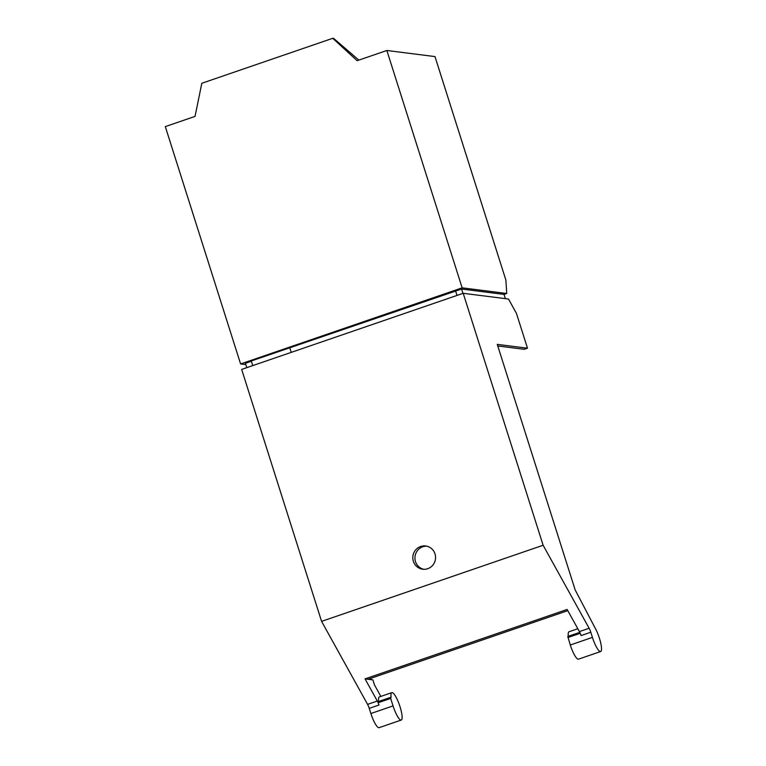 <?xml version="1.0" encoding="UTF-8"?>
<svg xmlns="http://www.w3.org/2000/svg" width="766" height="766" viewBox="0 0 766 766"><rect width="100%" height="100%" fill="white"/><g stroke="black" fill="none" stroke-linecap="round" stroke-linejoin="round"><path stroke-width="1.15" d="M380.846 696.409L374.459 684.881L372.87 679.882L365.037 678.887L567.137 609.458L579.402 631.596L589.131 628.254L543.123 545.258L463.2 293.301L241.654 369.413L321.586 621.37L367.584 704.375A5.86 1.283 71 0 1 369.25 708.358L378.978 705.017A5.86 1.283 71 0 0 377.312 701.034L365.037 678.887M378.978 705.017L378.241 702.709L390.67 698.439L393.044 705.907A14.497 3.188 71 0 0 401.25 720.059A14.497 3.188 71 0 0 401.298 711.336A14.497 3.188 71 0 0 395.936 696.945A14.497 3.188 71 0 0 392.182 692.608A14.497 3.188 71 0 0 391.828 692.636A14.497 3.188 71 0 0 391.072 697.28L390.67 698.439M378.145 701.637L390.574 697.366L378.145 701.637L378.241 702.709M391.828 692.636L379.409 696.907A14.497 3.188 71 0 0 378.634 701.465M393.044 705.907L370.888 713.519A14.497 3.188 71 0 0 378.749 727.7A14.497 3.188 71 0 0 379.103 727.671L401.25 720.059M370.888 713.519L369.25 708.358M371.491 679.71L370.734 678.35M368.044 679.27L567.788 610.646M321.586 621.37L543.123 545.258M463.2 293.301L508.5 299.037L516.437 313.371L527.496 348.204L497.268 344.374L575.161 589.916L595.326 628.436A14.497 3.188 71 0 1 600.688 642.827A14.497 3.188 71 0 1 600.64 651.55A14.497 3.188 71 0 1 600.295 651.579A14.497 3.188 71 0 1 592.434 637.398L590.797 632.237A5.86 1.283 71 0 0 589.131 628.254M420.678 546.493A11.71 11.366 -82.8 0 0 422.727 569.224A11.71 11.366 -82.8 0 0 435.519 556.432A11.71 11.366 -82.8 0 0 420.678 546.493M590.797 632.237L581.068 635.579A5.86 1.283 71 0 0 579.402 631.596M358.861 60.112L333.67 38.415L332.731 38.3L201.822 83.274L195.033 116.394L165.312 126.61L240.601 363.955L462.147 287.834L506.738 293.493L504.038 294.412L461.572 289.031L250.664 361.169L251.372 361.255L252.751 365.602M251.372 361.255L245.426 363.295L246.815 367.651M461.572 289.031L462.951 293.388M504.038 294.412L505.378 298.644M457.005 295.427L455.626 291.08M426.729 546.168A11.71 11.366 -82.8 0 0 423.79 569.301M240.601 363.955L245.848 364.616M289.749 347.735L291.224 352.389M592.434 637.398L570.277 645.01L567.807 636.469L579.795 632.352L567.807 636.469M570.277 645.01A14.497 3.188 71 0 0 578.493 659.162L600.64 651.55M577.823 628.733L569.071 631.739A14.497 3.188 71 0 0 568.295 636.307M527.496 348.204L524.107 349.306L497.776 345.964M506.738 293.493L505.876 280.059L434.983 56.588L386.859 50.489L357.138 60.696L332.731 38.3M462.147 287.834L386.859 50.489M377.312 701.034L367.584 704.375M580.226 633.31L567.903 637.542"/></g></svg>
